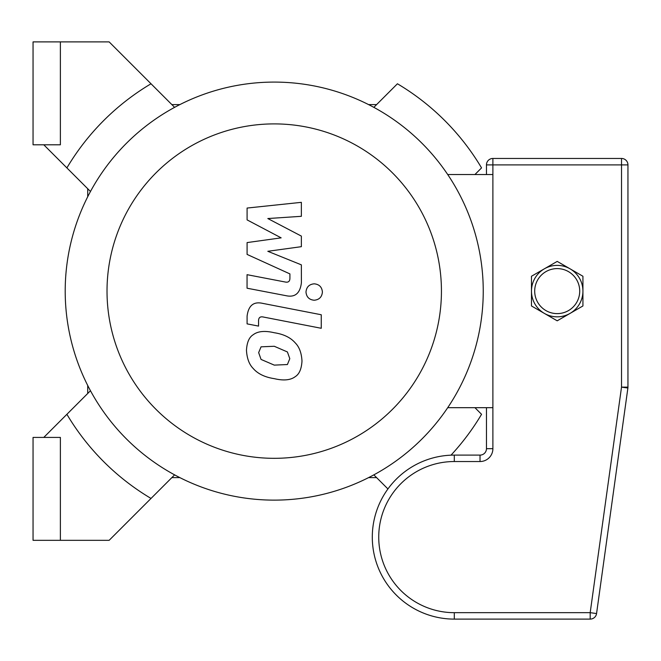 <?xml version="1.0" encoding="UTF-8"?>
<svg xmlns="http://www.w3.org/2000/svg" width="661" height="661" viewBox="0 0 661 661"><rect width="100%" height="100%" fill="white"/><g stroke="black" fill="none" stroke-linecap="round" stroke-linejoin="round"><path stroke-width="0.99" d="M481.555 167.902A241.174 241.174 0 0 0 397.426 83.773A241.174 241.174 0 0 1 481.555 167.902L474.928 174.537M451 455.173A241.174 241.174 0 0 0 481.555 414.307A241.174 241.174 0 0 1 451 455.173M60.382 144.792L60.382 41.891L33.05 41.891L33.05 144.792L60.382 144.792M60.382 437.425L60.382 540.326L33.05 540.326L33.05 437.425L60.382 437.425M60.382 540.326L109.139 540.326L174.603 474.862M151.022 498.444A241.174 241.174 0 0 1 66.893 414.307L43.783 437.425M43.783 144.792L66.893 167.902A241.174 241.174 0 0 1 151.022 83.773L109.139 41.891L60.382 41.891M151.022 83.773L174.603 107.355M66.893 167.902L90.474 191.492M387.933 488.95L373.845 474.862M481.555 414.307L474.928 407.68M397.426 83.773L373.845 107.355M376.605 477.614L368.582 477.614M368.582 104.595L376.605 104.595M171.852 104.595L179.866 104.595M87.715 196.755L87.715 188.732M66.893 414.307L90.474 390.725M87.715 393.485L87.715 385.462M179.866 477.614L171.852 477.614M274.224 500.129A209.016 209.016 0 0 0 455.239 186.6A209.016 209.016 0 0 0 93.209 186.6A209.016 209.016 0 0 0 274.224 500.129L274.224 500.129M274.224 458.321A167.216 167.216 0 0 0 419.041 207.504A167.216 167.216 0 0 0 129.416 207.504A167.216 167.216 0 0 0 274.224 458.321M447.72 407.68L492.891 407.68M447.72 174.537L492.891 174.537M247.09 219.89L281.148 237.853L247.09 242.587L247.09 254.419L289.915 273.902L289.915 278.116C289.915 281.421 288.287 282.71 285.04 281.974L247.057 274.679L247.057 288.213L285.932 295.665C294.963 297.673 300.119 293.385 301.391 282.792L301.358 264.846L267.821 251.296L301.358 246.677L301.358 236.093L267.821 218.543L301.358 216.312L301.358 202.34L247.09 208.058L247.09 219.89M287.403 364.541L289.799 358.659L287.403 351.949L274.274 346.273L261.054 346.827L258.658 352.61L261.054 359.427L274.274 365.12L287.403 364.541M295.318 342.976C290.65 337.573 283.635 334.16 274.274 332.739C264.838 330.508 257.79 331.186 253.138 334.78C249.147 337.242 246.925 342.398 246.47 350.239C246.925 358.295 249.147 364.343 253.138 368.408C257.79 373.804 264.838 377.216 274.274 378.654C283.635 380.868 290.65 380.182 295.318 376.596C299.309 374.093 301.532 368.904 301.986 361.03C301.532 353.007 299.309 346.992 295.318 342.976M321.254 314.752L262.615 303.358C253.584 301.309 248.412 305.58 247.09 316.165L247.09 323.873L258.55 326.096L258.55 320.891C258.567 317.577 260.203 316.297 263.45 317.049L321.254 328.286L321.254 314.752M305.985 292.03C306.456 297.029 309.191 299.764 314.198 300.234C319.205 299.764 321.94 297.029 322.411 292.03C321.94 287.023 319.205 284.288 314.198 283.817C309.191 284.288 306.456 287.023 305.985 292.03M531.477 291.104A25.729 25.729 0 0 0 570.071 313.388A25.729 25.729 0 0 0 570.071 268.829A25.729 25.729 0 0 0 531.477 291.104L531.477 276.257L557.206 261.401L570.071 268.829A25.729 25.729 0 0 1 582.928 291.104L582.928 305.96L557.206 320.816L531.477 305.96L531.477 291.104M570.071 268.829L582.928 276.257L582.928 291.104M486.463 407.68L486.463 448.679A6.428 6.428 0 0 1 480.026 455.107A6.428 6.428 0 0 0 486.463 448.679L492.891 448.679L492.891 158.458A6.428 6.428 0 0 0 486.463 164.895L486.463 174.537M627.95 387.131L621.522 387.131L627.892 388.015A6.428 6.428 0 0 0 627.95 387.131L627.95 164.895A6.428 6.428 0 0 0 621.522 158.458L492.891 158.458L621.522 158.458L621.522 164.895L627.95 164.895M596.561 613.557L590.19 612.673L590.19 619.109A6.428 6.428 0 0 0 596.561 613.557L627.892 388.015M454.305 455.107L454.305 461.535L480.026 461.535L480.026 455.107L454.305 455.107A81.997 81.997 0 0 0 372.3 537.104A81.997 81.997 0 0 0 454.305 619.109L590.19 619.109M534.699 291.104A22.507 22.507 0 0 1 568.46 271.613A22.507 22.507 0 0 1 568.46 310.604A22.507 22.507 0 0 1 534.699 291.104M480.026 461.535A12.865 12.865 0 0 0 492.891 448.679M486.463 164.895L621.522 164.895L621.522 387.131L590.19 612.673L454.305 612.673A75.569 75.569 0 0 1 378.736 537.104A75.569 75.569 0 0 1 454.305 461.535M454.305 619.109L454.305 612.673"/></g></svg>
